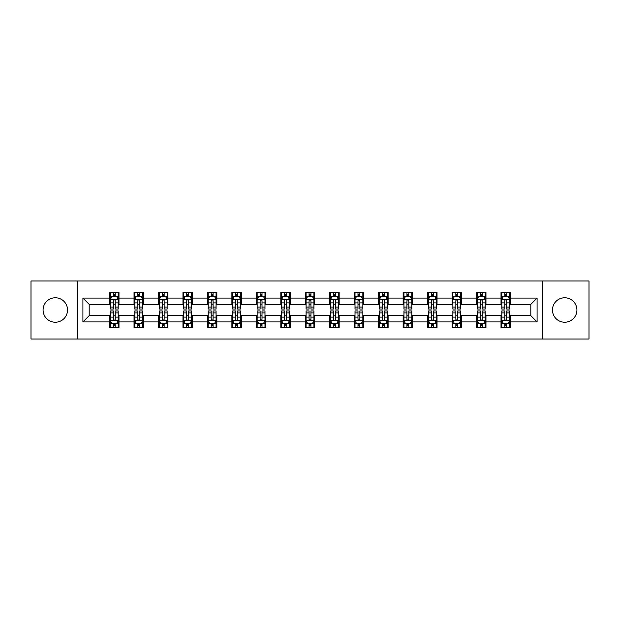 <?xml version="1.0" encoding="UTF-8"?>
<svg xmlns="http://www.w3.org/2000/svg" width="620" height="620" viewBox="0 0 620 620"><rect width="100%" height="100%" fill="white"/><g stroke="black" fill="none" stroke-linecap="round" stroke-linejoin="round"><path stroke-width="0.93" d="M564.688 297.771A12.229 12.229 0 0 0 552.459 310A12.229 12.229 0 0 0 564.688 322.229A12.229 12.229 0 0 0 576.925 310A12.229 12.229 0 0 0 564.688 297.771M55.312 297.771A12.229 12.229 0 0 0 43.075 310A12.229 12.229 0 0 0 55.312 322.229A12.229 12.229 0 0 0 67.541 310A12.229 12.229 0 0 0 55.312 297.771M542.268 339.016L589 339.016L589 280.984L542.268 280.984L542.268 339.016L77.733 339.016L77.733 280.984L31 280.984L31 339.016L77.733 339.016M542.268 280.984L77.733 280.984M510.43 298.081L510.43 292.353L501.022 292.353L501.022 298.081L485.964 298.081L485.964 292.353L476.555 292.353L476.555 298.081L461.497 298.081L461.497 292.353L452.089 292.353L452.089 298.081L437.03 298.081L437.03 292.353L427.622 292.353L427.622 298.081L412.564 298.081L412.564 292.353L403.155 292.353L403.155 298.081L388.104 298.081L388.104 292.353L378.688 292.353L378.688 298.081L363.638 298.081L363.638 292.353L354.229 292.353L354.229 298.081L339.171 298.081L339.171 292.353L329.762 292.353L329.762 298.081L314.704 298.081L314.704 292.353L305.296 292.353L305.296 298.081L290.238 298.081L290.238 292.353L280.829 292.353L280.829 298.081L265.771 298.081L265.771 292.353L256.362 292.353L256.362 298.081L241.312 298.081L241.312 292.353L231.896 292.353L231.896 298.081L216.845 298.081L216.845 292.353L207.437 292.353L207.437 298.081L192.378 298.081L192.378 292.353L182.97 292.353L182.97 298.081L167.911 298.081L167.911 292.353L158.503 292.353L158.503 298.081L143.445 298.081L143.445 292.353L134.036 292.353L134.036 298.081L118.978 298.081L118.978 292.353L109.57 292.353L109.57 298.081L82.91 298.081L82.91 321.92L89.187 315.642L109.57 315.642L109.57 327.647L118.978 327.647L118.978 315.642L134.036 315.642L134.036 327.647L143.445 327.647L143.445 315.642L158.503 315.642L158.503 327.647L167.911 327.647L167.911 315.642L182.97 315.642L182.97 327.647L192.378 327.647L192.378 315.642L207.437 315.642L207.437 327.647L216.845 327.647L216.845 315.642L231.896 315.642L231.896 327.647L241.312 327.647L241.312 315.642L256.362 315.642L256.362 327.647L265.771 327.647L265.771 315.642L280.829 315.642L280.829 327.647L290.238 327.647L290.238 315.642L305.296 315.642L305.296 327.647L314.704 327.647L314.704 315.642L329.762 315.642L329.762 327.647L339.171 327.647L339.171 315.642L354.229 315.642L354.229 327.647L363.638 327.647L363.638 315.642L378.688 315.642L378.688 327.647L388.104 327.647L388.104 315.642L403.155 315.642L403.155 327.647L412.564 327.647L412.564 315.642L427.622 315.642L427.622 327.647L437.03 327.647L437.03 315.642L452.089 315.642L452.089 327.647L461.497 327.647L461.497 315.642L476.555 315.642L476.555 327.647L485.964 327.647L485.964 315.642L501.022 315.642L501.022 327.647L510.43 327.647L510.43 315.642L530.813 315.642L530.813 304.358L510.43 304.358L510.43 298.081L537.091 298.081L537.091 321.92L510.43 321.92M501.022 321.92L485.964 321.92M476.555 321.92L461.497 321.92M452.089 321.92L437.03 321.92M427.622 321.92L412.564 321.92M403.155 321.92L388.104 321.92M378.688 321.92L363.638 321.92M354.229 321.92L339.171 321.92M329.762 321.92L314.704 321.92M305.296 321.92L290.238 321.92M280.829 321.92L265.771 321.92M256.362 321.92L241.312 321.92M231.896 321.92L216.845 321.92M207.437 321.92L192.378 321.92M182.97 321.92L167.911 321.92M158.503 321.92L143.445 321.92M134.036 321.92L118.978 321.92M109.57 321.92L82.91 321.92M501.022 298.081L501.022 304.358L485.964 304.358L485.964 298.081M476.555 298.081L476.555 304.358L461.497 304.358L461.497 298.081M452.089 298.081L452.089 304.358L437.03 304.358L437.03 298.081M427.622 298.081L427.622 304.358L412.564 304.358L412.564 298.081M403.155 298.081L403.155 304.358L388.104 304.358L388.104 298.081M378.688 298.081L378.688 304.358L363.638 304.358L363.638 298.081M354.229 298.081L354.229 304.358L339.171 304.358L339.171 298.081M329.762 298.081L329.762 304.358L314.704 304.358L314.704 298.081M305.296 298.081L305.296 304.358L290.238 304.358L290.238 298.081M280.829 298.081L280.829 304.358L265.771 304.358L265.771 298.081M256.362 298.081L256.362 304.358L241.312 304.358L241.312 298.081M231.896 298.081L231.896 304.358L216.845 304.358L216.845 298.081M207.437 298.081L207.437 304.358L192.378 304.358L192.378 298.081M182.97 298.081L182.97 304.358L167.911 304.358L167.911 298.081M158.503 298.081L158.503 304.358L143.445 304.358L143.445 298.081M134.036 298.081L134.036 304.358L118.978 304.358L118.978 298.081M109.57 298.081L109.57 304.358L89.187 304.358L82.91 298.081M89.187 304.358L89.187 315.642M537.091 321.92L530.813 315.642M530.813 304.358L537.091 298.081M109.57 296.275L110.352 296.275M113.336 296.275L115.219 296.275M118.195 296.275L118.978 296.275M109.57 304.195L110.352 304.195M113.336 304.195L115.219 304.195M118.195 304.195L118.978 304.195M109.57 315.805L110.352 315.805M113.336 315.805L115.219 315.805M118.195 315.805L118.978 315.805M109.57 323.725L110.352 323.725M113.336 323.725L115.219 323.725M118.195 323.725L118.978 323.725M134.036 315.805L134.819 315.805M137.803 315.805L139.686 315.805M142.662 315.805L143.445 315.805M134.036 323.725L134.819 323.725M137.803 323.725L139.686 323.725M142.662 323.725L143.445 323.725M134.036 296.275L134.819 296.275M137.803 296.275L139.686 296.275M142.662 296.275L143.445 296.275M134.036 304.195L134.819 304.195M137.803 304.195L139.686 304.195M142.662 304.195L143.445 304.195M158.503 315.805L159.286 315.805M162.269 315.805L164.145 315.805M167.129 315.805L167.911 315.805M158.503 323.725L159.286 323.725M162.269 323.725L164.145 323.725M167.129 323.725L167.911 323.725M158.503 296.275L159.286 296.275M162.269 296.275L164.145 296.275M167.129 296.275L167.911 296.275M158.503 304.195L159.286 304.195M162.269 304.195L164.145 304.195M167.129 304.195L167.911 304.195M182.97 315.805L183.752 315.805M186.728 315.805L188.612 315.805M191.596 315.805L192.378 315.805M182.97 323.725L183.752 323.725M186.728 323.725L188.612 323.725M191.596 323.725L192.378 323.725M182.97 296.275L183.752 296.275M186.728 296.275L188.612 296.275M191.596 296.275L192.378 296.275M182.97 304.195L183.752 304.195M186.728 304.195L188.612 304.195M191.596 304.195L192.378 304.195M207.437 315.805L208.219 315.805M211.195 315.805L213.078 315.805M216.062 315.805L216.845 315.805M207.437 323.725L208.219 323.725M211.195 323.725L213.078 323.725M216.062 323.725L216.845 323.725M207.437 296.275L208.219 296.275M211.195 296.275L213.078 296.275M216.062 296.275L216.845 296.275M207.437 304.195L208.219 304.195M211.195 304.195L213.078 304.195M216.062 304.195L216.845 304.195M231.896 315.805L232.686 315.805M235.662 315.805L237.545 315.805M240.521 315.805L241.312 315.805M231.896 323.725L232.686 323.725M235.662 323.725L237.545 323.725M240.521 323.725L241.312 323.725M231.896 296.275L232.686 296.275M235.662 296.275L237.545 296.275M240.521 296.275L241.312 296.275M231.896 304.195L232.686 304.195M235.662 304.195L237.545 304.195M240.521 304.195L241.312 304.195M256.362 315.805L257.145 315.805M260.129 315.805L262.012 315.805M264.988 315.805L265.771 315.805M256.362 323.725L257.145 323.725M260.129 323.725L262.012 323.725M264.988 323.725L265.771 323.725M256.362 296.275L257.145 296.275M260.129 296.275L262.012 296.275M264.988 296.275L265.771 296.275M256.362 304.195L257.145 304.195M260.129 304.195L262.012 304.195M264.988 304.195L265.771 304.195M280.829 315.805L281.612 315.805M284.596 315.805L286.479 315.805M289.455 315.805L290.238 315.805M280.829 323.725L281.612 323.725M284.596 323.725L286.479 323.725M289.455 323.725L290.238 323.725M280.829 296.275L281.612 296.275M284.596 296.275L286.479 296.275M289.455 296.275L290.238 296.275M280.829 304.195L281.612 304.195M284.596 304.195L286.479 304.195M289.455 304.195L290.238 304.195M305.296 315.805L306.079 315.805M309.062 315.805L310.938 315.805M313.922 315.805L314.704 315.805M305.296 323.725L306.079 323.725M309.062 323.725L310.938 323.725M313.922 323.725L314.704 323.725M305.296 296.275L306.079 296.275M309.062 296.275L310.938 296.275M313.922 296.275L314.704 296.275M305.296 304.195L306.079 304.195M309.062 304.195L310.938 304.195M313.922 304.195L314.704 304.195M329.762 315.805L330.545 315.805M333.521 315.805L335.404 315.805M338.388 315.805L339.171 315.805M329.762 323.725L330.545 323.725M333.521 323.725L335.404 323.725M338.388 323.725L339.171 323.725M329.762 296.275L330.545 296.275M333.521 296.275L335.404 296.275M338.388 296.275L339.171 296.275M329.762 304.195L330.545 304.195M333.521 304.195L335.404 304.195M338.388 304.195L339.171 304.195M354.229 315.805L355.012 315.805M357.988 315.805L359.871 315.805M362.855 315.805L363.638 315.805M354.229 323.725L355.012 323.725M357.988 323.725L359.871 323.725M362.855 323.725L363.638 323.725M354.229 296.275L355.012 296.275M357.988 296.275L359.871 296.275M362.855 296.275L363.638 296.275M354.229 304.195L355.012 304.195M357.988 304.195L359.871 304.195M362.855 304.195L363.638 304.195M378.688 315.805L379.479 315.805M382.455 315.805L384.338 315.805M387.314 315.805L388.104 315.805M378.688 323.725L379.479 323.725M382.455 323.725L384.338 323.725M387.314 323.725L388.104 323.725M378.688 296.275L379.479 296.275M382.455 296.275L384.338 296.275M387.314 296.275L388.104 296.275M378.688 304.195L379.479 304.195M382.455 304.195L384.338 304.195M387.314 304.195L388.104 304.195M403.155 315.805L403.938 315.805M406.921 315.805L408.805 315.805M411.781 315.805L412.564 315.805M403.155 323.725L403.938 323.725M406.921 323.725L408.805 323.725M411.781 323.725L412.564 323.725M403.155 296.275L403.938 296.275M406.921 296.275L408.805 296.275M411.781 296.275L412.564 296.275M403.155 304.195L403.938 304.195M406.921 304.195L408.805 304.195M411.781 304.195L412.564 304.195M427.622 315.805L428.404 315.805M431.388 315.805L433.271 315.805M436.248 315.805L437.03 315.805M427.622 323.725L428.404 323.725M431.388 323.725L433.271 323.725M436.248 323.725L437.03 323.725M427.622 296.275L428.404 296.275M431.388 296.275L433.271 296.275M436.248 296.275L437.03 296.275M427.622 304.195L428.404 304.195M431.388 304.195L433.271 304.195M436.248 304.195L437.03 304.195M452.089 315.805L452.871 315.805M455.855 315.805L457.731 315.805M460.714 315.805L461.497 315.805M452.089 323.725L452.871 323.725M455.855 323.725L457.731 323.725M460.714 323.725L461.497 323.725M452.089 296.275L452.871 296.275M455.855 296.275L457.731 296.275M460.714 296.275L461.497 296.275M452.089 304.195L452.871 304.195M455.855 304.195L457.731 304.195M460.714 304.195L461.497 304.195M476.555 315.805L477.338 315.805M480.314 315.805L482.197 315.805M485.181 315.805L485.964 315.805M476.555 323.725L477.338 323.725M480.314 323.725L482.197 323.725M485.181 323.725L485.964 323.725M476.555 296.275L477.338 296.275M480.314 296.275L482.197 296.275M485.181 296.275L485.964 296.275M476.555 304.195L477.338 304.195M480.314 304.195L482.197 304.195M485.181 304.195L485.964 304.195M501.022 315.805L501.805 315.805M504.781 315.805L506.664 315.805M509.648 315.805L510.43 315.805M501.022 323.725L501.805 323.725M504.781 323.725L506.664 323.725M509.648 323.725L510.43 323.725M501.022 296.275L501.805 296.275M504.781 296.275L506.664 296.275M509.648 296.275L510.43 296.275M501.022 304.195L501.805 304.195M504.781 304.195L506.664 304.195M509.648 304.195L510.43 304.195M115.219 294.399L113.336 294.399M118.195 307.094L115.219 307.094L115.219 309.062L118.195 309.062L118.195 299.491L116.63 296.352L111.925 296.352L110.352 299.491L110.352 309.062L113.336 309.062L113.336 307.094L110.352 307.094M110.352 299.491L110.352 292.353M118.195 299.491L118.195 292.353M113.336 296.352L113.336 292.353M115.219 292.353L115.219 296.352M115.219 307.094L115.219 300.669C114.592 299.46 113.964 299.46 113.336 300.669L113.336 307.094M113.336 325.601L115.219 325.601M110.352 312.906L113.336 312.906L113.336 310.938L110.352 310.938L110.352 320.509L111.925 323.648L116.63 323.648L118.195 320.509L118.195 310.938L115.219 310.938L115.219 312.906L118.195 312.906M118.195 320.509L118.195 327.647M110.352 320.509L110.352 327.647M115.219 323.648L115.219 327.647M113.336 327.647L113.336 323.648M113.336 312.906L113.336 319.331C113.964 320.54 114.592 320.54 115.219 319.331L115.219 312.906M139.686 294.399L137.803 294.399M142.662 307.094L139.686 307.094L139.686 309.062L142.662 309.062L142.662 299.491L141.096 296.352L136.392 296.352L134.819 299.491L134.819 309.062L137.803 309.062L137.803 307.094L134.819 307.094M134.819 299.491L134.819 292.353M142.662 299.491L142.662 292.353M137.803 296.352L137.803 292.353M139.686 292.353L139.686 296.352M139.686 307.094L139.686 300.669C139.058 299.46 138.43 299.46 137.803 300.669L137.803 307.094M164.145 294.399L162.269 294.399M167.129 307.094L164.145 307.094L164.145 309.062L167.129 309.062L167.129 299.491L165.563 296.352L160.851 296.352L159.286 299.491L159.286 309.062L162.269 309.062L162.269 307.094L159.286 307.094M159.286 299.491L159.286 292.353M167.129 299.491L167.129 292.353M162.269 296.352L162.269 292.353M164.145 292.353L164.145 296.352M164.145 307.094L164.145 300.669C163.525 299.46 162.897 299.46 162.269 300.669L162.269 307.094M137.803 325.601L139.686 325.601M134.819 312.906L137.803 312.906L137.803 310.938L134.819 310.938L134.819 320.509L136.392 323.648L141.096 323.648L142.662 320.509L142.662 310.938L139.686 310.938L139.686 312.906L142.662 312.906M142.662 320.509L142.662 327.647M134.819 320.509L134.819 327.647M139.686 323.648L139.686 327.647M137.803 327.647L137.803 323.648M137.803 312.906L137.803 319.331C138.43 320.54 139.058 320.54 139.686 319.331L139.686 312.906M162.269 325.601L164.145 325.601M159.286 312.906L162.269 312.906L162.269 310.938L159.286 310.938L159.286 320.509L160.851 323.648L165.563 323.648L167.129 320.509L167.129 310.938L164.145 310.938L164.145 312.906L167.129 312.906M167.129 320.509L167.129 327.647M159.286 320.509L159.286 327.647M164.145 323.648L164.145 327.647M162.269 327.647L162.269 323.648M162.269 312.906L162.269 319.331C162.889 320.54 163.517 320.54 164.145 319.331L164.145 312.906M188.612 294.399L186.728 294.399M191.596 307.094L188.612 307.094L188.612 309.062L191.596 309.062L191.596 299.491L190.022 296.352L185.318 296.352L183.752 299.491L183.752 309.062L186.728 309.062L186.728 307.094L183.752 307.094M183.752 299.491L183.752 292.353M191.596 299.491L191.596 292.353M186.728 296.352L186.728 292.353M188.612 292.353L188.612 296.352M188.612 307.094L188.612 300.669C187.984 299.46 187.356 299.46 186.728 300.669L186.728 307.094M213.078 294.399L211.195 294.399M216.062 307.094L213.078 307.094L213.078 309.062L216.062 309.062L216.062 299.491L214.489 296.352L209.785 296.352L208.219 299.491L208.219 309.062L211.195 309.062L211.195 307.094L208.219 307.094M208.219 299.491L208.219 292.353M216.062 299.491L216.062 292.353M211.195 296.352L211.195 292.353M213.078 292.353L213.078 296.352M213.078 307.094L213.078 300.669C212.451 299.46 211.823 299.46 211.195 300.669L211.195 307.094M237.545 294.399L235.662 294.399M240.521 307.094L237.545 307.094L237.545 309.062L240.521 309.062L240.521 299.491L238.956 296.352L234.251 296.352L232.686 299.491L232.686 309.062L235.662 309.062L235.662 307.094L232.686 307.094M232.686 299.491L232.686 292.353M240.521 299.491L240.521 292.353M235.662 296.352L235.662 292.353M237.545 292.353L237.545 296.352M237.545 307.094L237.545 300.669C236.917 299.46 236.29 299.46 235.662 300.669L235.662 307.094M186.728 325.601L188.612 325.601M183.752 312.906L186.728 312.906L186.728 310.938L183.752 310.938L183.752 320.509L185.318 323.648L190.022 323.648L191.596 320.509L191.596 310.938L188.612 310.938L188.612 312.906L191.596 312.906M191.596 320.509L191.596 327.647M183.752 320.509L183.752 327.647M188.612 323.648L188.612 327.647M186.728 327.647L186.728 323.648M186.728 312.906L186.728 319.331C187.356 320.54 187.984 320.54 188.612 319.331L188.612 312.906M211.195 325.601L213.078 325.601M208.219 312.906L211.195 312.906L211.195 310.938L208.219 310.938L208.219 320.509L209.785 323.648L214.489 323.648L216.062 320.509L216.062 310.938L213.078 310.938L213.078 312.906L216.062 312.906M216.062 320.509L216.062 327.647M208.219 320.509L208.219 327.647M213.078 323.648L213.078 327.647M211.195 327.647L211.195 323.648M211.195 312.906L211.195 319.331C211.823 320.54 212.451 320.54 213.078 319.331L213.078 312.906M235.662 325.601L237.545 325.601M232.686 312.906L235.662 312.906L235.662 310.938L232.686 310.938L232.686 320.509L234.251 323.648L238.956 323.648L240.521 320.509L240.521 310.938L237.545 310.938L237.545 312.906L240.521 312.906M240.521 320.509L240.521 327.647M232.686 320.509L232.686 327.647M237.545 323.648L237.545 327.647M235.662 327.647L235.662 323.648M235.662 312.906L235.662 319.331C236.29 320.54 236.917 320.54 237.545 319.331L237.545 312.906M262.012 294.399L260.129 294.399M264.988 307.094L262.012 307.094L262.012 309.062L264.988 309.062L264.988 299.491L263.423 296.352L258.718 296.352L257.145 299.491L257.145 309.062L260.129 309.062L260.129 307.094L257.145 307.094M257.145 299.491L257.145 292.353M264.988 299.491L264.988 292.353M260.129 296.352L260.129 292.353M262.012 292.353L262.012 296.352M262.012 307.094L262.012 300.669C261.384 299.46 260.757 299.46 260.129 300.669L260.129 307.094M260.129 325.601L262.012 325.601M257.145 312.906L260.129 312.906L260.129 310.938L257.145 310.938L257.145 320.509L258.718 323.648L263.423 323.648L264.988 320.509L264.988 310.938L262.012 310.938L262.012 312.906L264.988 312.906M264.988 320.509L264.988 327.647M257.145 320.509L257.145 327.647M262.012 323.648L262.012 327.647M260.129 327.647L260.129 323.648M260.129 312.906L260.129 319.331C260.757 320.54 261.384 320.54 262.012 319.331L262.012 312.906M286.479 294.399L284.596 294.399M289.455 307.094L286.479 307.094L286.479 309.062L289.455 309.062L289.455 299.491L287.889 296.352L283.185 296.352L281.612 299.491L281.612 309.062L284.596 309.062L284.596 307.094L281.612 307.094M281.612 299.491L281.612 292.353M289.455 299.491L289.455 292.353M284.596 296.352L284.596 292.353M286.479 292.353L286.479 296.352M286.479 307.094L286.479 300.669C285.851 299.46 285.223 299.46 284.596 300.669L284.596 307.094M284.596 325.601L286.479 325.601M281.612 312.906L284.596 312.906L284.596 310.938L281.612 310.938L281.612 320.509L283.185 323.648L287.889 323.648L289.455 320.509L289.455 310.938L286.479 310.938L286.479 312.906L289.455 312.906M289.455 320.509L289.455 327.647M281.612 320.509L281.612 327.647M286.479 323.648L286.479 327.647M284.596 327.647L284.596 323.648M284.596 312.906L284.596 319.331C285.223 320.54 285.851 320.54 286.479 319.331L286.479 312.906M310.938 294.399L309.062 294.399M313.922 307.094L310.938 307.094L310.938 309.062L313.922 309.062L313.922 299.491L312.356 296.352L307.644 296.352L306.079 299.491L306.079 309.062L309.062 309.062L309.062 307.094L306.079 307.094M306.079 299.491L306.079 292.353M313.922 299.491L313.922 292.353M309.062 296.352L309.062 292.353M310.938 292.353L310.938 296.352M310.938 307.094L310.938 300.669C310.318 299.46 309.69 299.46 309.062 300.669L309.062 307.094M309.062 325.601L310.938 325.601M306.079 312.906L309.062 312.906L309.062 310.938L306.079 310.938L306.079 320.509L307.644 323.648L312.356 323.648L313.922 320.509L313.922 310.938L310.938 310.938L310.938 312.906L313.922 312.906M313.922 320.509L313.922 327.647M306.079 320.509L306.079 327.647M310.938 323.648L310.938 327.647M309.062 327.647L309.062 323.648M309.062 312.906L309.062 319.331C309.682 320.54 310.31 320.54 310.938 319.331L310.938 312.906M335.404 294.399L333.521 294.399M338.388 307.094L335.404 307.094L335.404 309.062L338.388 309.062L338.388 299.491L336.815 296.352L332.111 296.352L330.545 299.491L330.545 309.062L333.521 309.062L333.521 307.094L330.545 307.094M330.545 299.491L330.545 292.353M338.388 299.491L338.388 292.353M333.521 296.352L333.521 292.353M335.404 292.353L335.404 296.352M335.404 307.094L335.404 300.669C334.777 299.46 334.149 299.46 333.521 300.669L333.521 307.094M333.521 325.601L335.404 325.601M330.545 312.906L333.521 312.906L333.521 310.938L330.545 310.938L330.545 320.509L332.111 323.648L336.815 323.648L338.388 320.509L338.388 310.938L335.404 310.938L335.404 312.906L338.388 312.906M338.388 320.509L338.388 327.647M330.545 320.509L330.545 327.647M335.404 323.648L335.404 327.647M333.521 327.647L333.521 323.648M333.521 312.906L333.521 319.331C334.149 320.54 334.777 320.54 335.404 319.331L335.404 312.906M359.871 294.399L357.988 294.399M362.855 307.094L359.871 307.094L359.871 309.062L362.855 309.062L362.855 299.491L361.282 296.352L356.578 296.352L355.012 299.491L355.012 309.062L357.988 309.062L357.988 307.094L355.012 307.094M355.012 299.491L355.012 292.353M362.855 299.491L362.855 292.353M357.988 296.352L357.988 292.353M359.871 292.353L359.871 296.352M359.871 307.094L359.871 300.669C359.244 299.46 358.616 299.46 357.988 300.669L357.988 307.094M357.988 325.601L359.871 325.601M355.012 312.906L357.988 312.906L357.988 310.938L355.012 310.938L355.012 320.509L356.578 323.648L361.282 323.648L362.855 320.509L362.855 310.938L359.871 310.938L359.871 312.906L362.855 312.906M362.855 320.509L362.855 327.647M355.012 320.509L355.012 327.647M359.871 323.648L359.871 327.647M357.988 327.647L357.988 323.648M357.988 312.906L357.988 319.331C358.616 320.54 359.244 320.54 359.871 319.331L359.871 312.906M384.338 294.399L382.455 294.399M387.314 307.094L384.338 307.094L384.338 309.062L387.314 309.062L387.314 299.491L385.749 296.352L381.044 296.352L379.479 299.491L379.479 309.062L382.455 309.062L382.455 307.094L379.479 307.094M379.479 299.491L379.479 292.353M387.314 299.491L387.314 292.353M382.455 296.352L382.455 292.353M384.338 292.353L384.338 296.352M384.338 307.094L384.338 300.669C383.71 299.46 383.083 299.46 382.455 300.669L382.455 307.094M382.455 325.601L384.338 325.601M379.479 312.906L382.455 312.906L382.455 310.938L379.479 310.938L379.479 320.509L381.044 323.648L385.749 323.648L387.314 320.509L387.314 310.938L384.338 310.938L384.338 312.906L387.314 312.906M387.314 320.509L387.314 327.647M379.479 320.509L379.479 327.647M384.338 323.648L384.338 327.647M382.455 327.647L382.455 323.648M382.455 312.906L382.455 319.331C383.083 320.54 383.71 320.54 384.338 319.331L384.338 312.906M408.805 294.399L406.921 294.399M411.781 307.094L408.805 307.094L408.805 309.062L411.781 309.062L411.781 299.491L410.215 296.352L405.511 296.352L403.938 299.491L403.938 309.062L406.921 309.062L406.921 307.094L403.938 307.094M403.938 299.491L403.938 292.353M411.781 299.491L411.781 292.353M406.921 296.352L406.921 292.353M408.805 292.353L408.805 296.352M408.805 307.094L408.805 300.669C408.177 299.46 407.549 299.46 406.921 300.669L406.921 307.094M406.921 325.601L408.805 325.601M403.938 312.906L406.921 312.906L406.921 310.938L403.938 310.938L403.938 320.509L405.511 323.648L410.215 323.648L411.781 320.509L411.781 310.938L408.805 310.938L408.805 312.906L411.781 312.906M411.781 320.509L411.781 327.647M403.938 320.509L403.938 327.647M408.805 323.648L408.805 327.647M406.921 327.647L406.921 323.648M406.921 312.906L406.921 319.331C407.549 320.54 408.177 320.54 408.805 319.331L408.805 312.906M433.271 294.399L431.388 294.399M436.248 307.094L433.271 307.094L433.271 309.062L436.248 309.062L436.248 299.491L434.682 296.352L429.978 296.352L428.404 299.491L428.404 309.062L431.388 309.062L431.388 307.094L428.404 307.094M428.404 299.491L428.404 292.353M436.248 299.491L436.248 292.353M431.388 296.352L431.388 292.353M433.271 292.353L433.271 296.352M433.271 307.094L433.271 300.669C432.644 299.46 432.016 299.46 431.388 300.669L431.388 307.094M431.388 325.601L433.271 325.601M428.404 312.906L431.388 312.906L431.388 310.938L428.404 310.938L428.404 320.509L429.978 323.648L434.682 323.648L436.248 320.509L436.248 310.938L433.271 310.938L433.271 312.906L436.248 312.906M436.248 320.509L436.248 327.647M428.404 320.509L428.404 327.647M433.271 323.648L433.271 327.647M431.388 327.647L431.388 323.648M431.388 312.906L431.388 319.331C432.016 320.54 432.644 320.54 433.271 319.331L433.271 312.906M457.731 294.399L455.855 294.399M460.714 307.094L457.731 307.094L457.731 309.062L460.714 309.062L460.714 299.491L459.149 296.352L454.437 296.352L452.871 299.491L452.871 309.062L455.855 309.062L455.855 307.094L452.871 307.094M452.871 299.491L452.871 292.353M460.714 299.491L460.714 292.353M455.855 296.352L455.855 292.353M457.731 292.353L457.731 296.352M457.731 307.094L457.731 300.669C457.111 299.46 456.483 299.46 455.855 300.669L455.855 307.094M455.855 325.601L457.731 325.601M452.871 312.906L455.855 312.906L455.855 310.938L452.871 310.938L452.871 320.509L454.437 323.648L459.149 323.648L460.714 320.509L460.714 310.938L457.731 310.938L457.731 312.906L460.714 312.906M460.714 320.509L460.714 327.647M452.871 320.509L452.871 327.647M457.731 323.648L457.731 327.647M455.855 327.647L455.855 323.648M455.855 312.906L455.855 319.331C456.475 320.54 457.103 320.54 457.731 319.331L457.731 312.906M482.197 294.399L480.314 294.399M485.181 307.094L482.197 307.094L482.197 309.062L485.181 309.062L485.181 299.491L483.608 296.352L478.904 296.352L477.338 299.491L477.338 309.062L480.314 309.062L480.314 307.094L477.338 307.094M477.338 299.491L477.338 292.353M485.181 299.491L485.181 292.353M480.314 296.352L480.314 292.353M482.197 292.353L482.197 296.352M482.197 307.094L482.197 300.669C481.57 299.46 480.942 299.46 480.314 300.669L480.314 307.094M480.314 325.601L482.197 325.601M477.338 312.906L480.314 312.906L480.314 310.938L477.338 310.938L477.338 320.509L478.904 323.648L483.608 323.648L485.181 320.509L485.181 310.938L482.197 310.938L482.197 312.906L485.181 312.906M485.181 320.509L485.181 327.647M477.338 320.509L477.338 327.647M482.197 323.648L482.197 327.647M480.314 327.647L480.314 323.648M480.314 312.906L480.314 319.331C480.942 320.54 481.57 320.54 482.197 319.331L482.197 312.906M506.664 294.399L504.781 294.399M509.648 307.094L506.664 307.094L506.664 309.062L509.648 309.062L509.648 299.491L508.075 296.352L503.37 296.352L501.805 299.491L501.805 309.062L504.781 309.062L504.781 307.094L501.805 307.094M501.805 299.491L501.805 292.353M509.648 299.491L509.648 292.353M504.781 296.352L504.781 292.353M506.664 292.353L506.664 296.352M506.664 307.094L506.664 300.669C506.036 299.46 505.409 299.46 504.781 300.669L504.781 307.094M504.781 325.601L506.664 325.601M501.805 312.906L504.781 312.906L504.781 310.938L501.805 310.938L501.805 320.509L503.37 323.648L508.075 323.648L509.648 320.509L509.648 310.938L506.664 310.938L506.664 312.906L509.648 312.906M509.648 320.509L509.648 327.647M501.805 320.509L501.805 327.647M506.664 323.648L506.664 327.647M504.781 327.647L504.781 323.648M504.781 312.906L504.781 319.331C505.409 320.54 506.036 320.54 506.664 319.331L506.664 312.906M118.157 299.413L110.399 299.413M110.352 296.546L111.833 296.546M116.723 296.546L118.195 296.546M113.336 302.885L110.352 302.885M118.195 302.885L115.219 302.885M115.219 295.391L113.336 295.391M110.399 320.587L118.157 320.587M118.195 323.454L116.723 323.454M111.833 323.454L110.352 323.454M115.219 317.115L118.195 317.115M110.352 317.115L113.336 317.115M113.336 324.609L115.219 324.609M142.623 299.413L134.858 299.413M134.819 296.546L136.299 296.546M141.19 296.546L142.662 296.546M137.803 302.885L134.819 302.885M142.662 302.885L139.686 302.885M139.686 295.391L137.803 295.391M167.09 299.413L159.325 299.413M159.286 296.546L160.758 296.546M165.656 296.546L167.129 296.546M162.269 302.885L159.286 302.885M167.129 302.885L164.145 302.885M164.145 295.391L162.269 295.391M134.858 320.587L142.623 320.587M142.662 323.454L141.19 323.454M136.299 323.454L134.819 323.454M139.686 317.115L142.662 317.115M134.819 317.115L137.803 317.115M137.803 324.609L139.686 324.609M159.325 320.587L167.09 320.587M167.129 323.454L165.656 323.454M160.758 323.454L159.286 323.454M164.145 317.115L167.129 317.115M159.286 317.115L162.269 317.115M162.269 324.609L164.145 324.609M191.557 299.413L183.791 299.413M183.752 296.546L185.225 296.546M190.123 296.546L191.596 296.546M186.728 302.885L183.752 302.885M191.596 302.885L188.612 302.885M188.612 295.391L186.728 295.391M216.024 299.413L208.258 299.413M208.219 296.546L209.692 296.546M214.582 296.546L216.062 296.546M211.195 302.885L208.219 302.885M216.062 302.885L213.078 302.885M213.078 295.391L211.195 295.391M240.483 299.413L232.725 299.413M232.686 296.546L234.159 296.546M239.049 296.546L240.521 296.546M235.662 302.885L232.686 302.885M240.521 302.885L237.545 302.885M237.545 295.391L235.662 295.391M183.791 320.587L191.557 320.587M191.596 323.454L190.123 323.454M185.225 323.454L183.752 323.454M188.612 317.115L191.596 317.115M183.752 317.115L186.728 317.115M186.728 324.609L188.612 324.609M208.258 320.587L216.024 320.587M216.062 323.454L214.582 323.454M209.692 323.454L208.219 323.454M213.078 317.115L216.062 317.115M208.219 317.115L211.195 317.115M211.195 324.609L213.078 324.609M232.725 320.587L240.483 320.587M240.521 323.454L239.049 323.454M234.159 323.454L232.686 323.454M237.545 317.115L240.521 317.115M232.686 317.115L235.662 317.115M235.662 324.609L237.545 324.609M264.949 299.413L257.184 299.413M257.145 296.546L258.625 296.546M263.515 296.546L264.988 296.546M260.129 302.885L257.145 302.885M264.988 302.885L262.012 302.885M262.012 295.391L260.129 295.391M257.184 320.587L264.949 320.587M264.988 323.454L263.515 323.454M258.625 323.454L257.145 323.454M262.012 317.115L264.988 317.115M257.145 317.115L260.129 317.115M260.129 324.609L262.012 324.609M289.416 299.413L281.651 299.413M281.612 296.546L283.084 296.546M287.982 296.546L289.455 296.546M284.596 302.885L281.612 302.885M289.455 302.885L286.479 302.885M286.479 295.391L284.596 295.391M281.651 320.587L289.416 320.587M289.455 323.454L287.982 323.454M283.084 323.454L281.612 323.454M286.479 317.115L289.455 317.115M281.612 317.115L284.596 317.115M284.596 324.609L286.479 324.609M313.883 299.413L306.117 299.413M306.079 296.546L307.551 296.546M312.449 296.546L313.922 296.546M309.062 302.885L306.079 302.885M313.922 302.885L310.938 302.885M310.938 295.391L309.062 295.391M306.117 320.587L313.883 320.587M313.922 323.454L312.449 323.454M307.551 323.454L306.079 323.454M310.938 317.115L313.922 317.115M306.079 317.115L309.062 317.115M309.062 324.609L310.938 324.609M338.349 299.413L330.584 299.413M330.545 296.546L332.018 296.546M336.916 296.546L338.388 296.546M333.521 302.885L330.545 302.885M338.388 302.885L335.404 302.885M335.404 295.391L333.521 295.391M330.584 320.587L338.349 320.587M338.388 323.454L336.916 323.454M332.018 323.454L330.545 323.454M335.404 317.115L338.388 317.115M330.545 317.115L333.521 317.115M333.521 324.609L335.404 324.609M362.816 299.413L355.051 299.413M355.012 296.546L356.485 296.546M361.375 296.546L362.855 296.546M357.988 302.885L355.012 302.885M362.855 302.885L359.871 302.885M359.871 295.391L357.988 295.391M355.051 320.587L362.816 320.587M362.855 323.454L361.375 323.454M356.485 323.454L355.012 323.454M359.871 317.115L362.855 317.115M355.012 317.115L357.988 317.115M357.988 324.609L359.871 324.609M387.275 299.413L379.517 299.413M379.479 296.546L380.951 296.546M385.841 296.546L387.314 296.546M382.455 302.885L379.479 302.885M387.314 302.885L384.338 302.885M384.338 295.391L382.455 295.391M379.517 320.587L387.275 320.587M387.314 323.454L385.841 323.454M380.951 323.454L379.479 323.454M384.338 317.115L387.314 317.115M379.479 317.115L382.455 317.115M382.455 324.609L384.338 324.609M411.742 299.413L403.976 299.413M403.938 296.546L405.418 296.546M410.308 296.546L411.781 296.546M406.921 302.885L403.938 302.885M411.781 302.885L408.805 302.885M408.805 295.391L406.921 295.391M403.976 320.587L411.742 320.587M411.781 323.454L410.308 323.454M405.418 323.454L403.938 323.454M408.805 317.115L411.781 317.115M403.938 317.115L406.921 317.115M406.921 324.609L408.805 324.609M436.209 299.413L428.443 299.413M428.404 296.546L429.877 296.546M434.775 296.546L436.248 296.546M431.388 302.885L428.404 302.885M436.248 302.885L433.271 302.885M433.271 295.391L431.388 295.391M428.443 320.587L436.209 320.587M436.248 323.454L434.775 323.454M429.877 323.454L428.404 323.454M433.271 317.115L436.248 317.115M428.404 317.115L431.388 317.115M431.388 324.609L433.271 324.609M460.675 299.413L452.91 299.413M452.871 296.546L454.344 296.546M459.242 296.546L460.714 296.546M455.855 302.885L452.871 302.885M460.714 302.885L457.731 302.885M457.731 295.391L455.855 295.391M452.91 320.587L460.675 320.587M460.714 323.454L459.242 323.454M454.344 323.454L452.871 323.454M457.731 317.115L460.714 317.115M452.871 317.115L455.855 317.115M455.855 324.609L457.731 324.609M485.142 299.413L477.377 299.413M477.338 296.546L478.811 296.546M483.701 296.546L485.181 296.546M480.314 302.885L477.338 302.885M485.181 302.885L482.197 302.885M482.197 295.391L480.314 295.391M477.377 320.587L485.142 320.587M485.181 323.454L483.701 323.454M478.811 323.454L477.338 323.454M482.197 317.115L485.181 317.115M477.338 317.115L480.314 317.115M480.314 324.609L482.197 324.609M509.601 299.413L501.844 299.413M501.805 296.546L503.277 296.546M508.168 296.546L509.648 296.546M504.781 302.885L501.805 302.885M509.648 302.885L506.664 302.885M506.664 295.391L504.781 295.391M501.844 320.587L509.601 320.587M509.648 323.454L508.168 323.454M503.277 323.454L501.805 323.454M506.664 317.115L509.648 317.115M501.805 317.115L504.781 317.115M504.781 324.609L506.664 324.609"/></g></svg>
